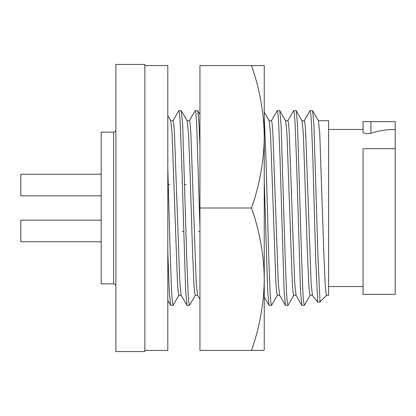 <?xml version="1.0" encoding="UTF-8"?>
<svg xmlns="http://www.w3.org/2000/svg" width="416" height="416" viewBox="0 0 416 416"><rect width="100%" height="100%" fill="white"/><g stroke="black" fill="none" stroke-linecap="round" stroke-linejoin="round"><path stroke-width="0.62" d="M144.836 65.588L167.804 65.588L167.804 350.412L144.836 350.412M263.734 350.412L264.259 349.497L263.734 350.412L251.54 350.412C259.782 326.685 264.02 302.947 264.259 279.204L264.259 65.588L199.945 65.588L199.945 350.412L251.54 350.412M264.259 349.497L264.259 279.204C264.014 255.419 259.771 231.681 251.54 208C259.782 184.272 264.02 160.54 264.259 136.796C264.014 113.006 259.771 89.274 251.54 65.588M251.54 208L199.945 208M101.192 195.827L20.8 195.827L20.8 174.236L101.192 174.236M101.192 241.764L20.8 241.764L20.8 220.173L101.192 220.173M144.836 208L144.836 351.556L115.892 351.556L115.892 64.444L144.836 64.444L144.836 208M113.594 132.2L113.594 283.8L101.192 283.8L101.192 132.2L113.594 132.2C114.977 132.08 115.742 131.31 115.892 129.906M363.043 148.684L363.043 294.367L395.2 294.367L395.2 148.684L363.043 148.684M395.2 129.444L395.2 121.633L363.043 121.633L363.043 132.324C364.166 133.702 366.782 134.03 370.885 133.302C378.789 130.738 386.89 129.454 395.2 129.444L395.2 148.684M328.588 129.444L363.043 129.444L363.043 132.324M198.635 231.473L199.945 231.473M182.229 231.473L183.648 231.473M169.686 184.527L168.267 184.527M186.092 184.527L184.673 184.527M310.112 295.282L309.468 292.412L308.75 283.587L307.382 251.644L303.347 133.557L302.026 120.817L296.182 110.703L293.738 110.609M310.232 295.183L304.382 305.297L303.633 302.188L302.91 292.344L301.548 256.693L297.508 124.8L296.182 110.703M304.278 305.391L301.834 305.297L300.508 291.2L296.468 159.307L295.1 123.656L294.382 113.812L293.634 110.703L287.784 120.817M301.834 305.297L295.989 295.183L294.668 282.443L289.266 132.413L288.548 123.588L287.898 120.718L285.563 120.718M296.046 295.282L293.706 295.282L293.062 292.412L292.339 283.587L286.941 133.557L285.62 120.817L279.776 110.703L277.332 110.609M293.826 295.183L287.976 305.297L287.227 302.188L286.504 292.344L285.137 256.693L281.102 124.8L279.776 110.703M287.872 305.391L285.428 305.297L284.102 291.2L280.062 159.307L278.694 123.656L277.976 113.812L277.222 110.703L271.378 120.817M285.428 305.297L279.583 295.183L278.257 282.443L272.86 132.413L272.142 123.588L271.492 120.718L269.157 120.718M279.64 295.282L277.3 295.282L276.656 292.412L275.933 283.587L270.535 133.557L269.214 120.817L264.259 112.242M277.42 295.183L271.57 305.297L270.821 302.188L270.098 292.344L268.731 256.693L265.996 159.307L264.259 117.811M271.466 305.391L269.022 305.297L267.696 291.2L264.259 180.747M199.945 145.538L198.817 120.557L197.74 110.703L195.192 110.703L189.342 120.817M199.945 227.495L196.664 123.656L195.941 113.812L195.296 110.609M199.945 299.328L197.548 295.183L196.227 282.443L190.83 132.413L190.107 123.588L189.462 120.718L187.122 120.718M197.605 295.282L195.27 295.282L194.62 292.412L193.903 283.587L192.535 251.644L189.8 164.356L188.5 133.557L187.179 120.817L181.23 110.609L178.786 110.703L172.936 120.817M195.385 295.183L189.535 305.297L188.786 302.188L188.068 292.344L186.701 256.693L182.66 124.8L181.334 110.703M189.431 305.391L186.987 305.297L185.661 291.2L181.62 159.307L180.258 123.656L179.535 113.812L178.885 110.609M186.987 305.297L181.142 295.183L179.821 282.443L174.418 132.413L173.701 123.588L173.056 120.718L170.716 120.718M181.199 295.282L178.864 295.282L178.214 292.412L177.497 283.587L172.094 133.557L170.773 120.817L167.804 115.679M178.979 295.183L173.129 305.297L172.38 302.188L171.657 292.344L170.295 256.693L167.804 168.059M173.025 305.391L170.581 305.297L169.255 291.2L167.804 251.467M318.375 120.718L328.588 120.718L328.588 295.282L326.524 295.282L325.874 292.412L325.156 283.587L323.788 251.644L319.758 133.557L318.432 120.817L312.588 110.703L310.138 110.609M313.102 296.41L312.395 295.183L311.074 282.443L305.672 132.413L304.954 123.588L304.304 120.718L301.969 120.718M326.524 295.282L320.024 302.052L317.684 302.052L313.108 296.41M317.684 302.052L315.609 256.693L312.874 159.307L311.511 123.666L310.788 113.818L310.04 110.703L304.19 120.817M320.024 302.052L317.954 256.693L313.914 124.8L312.588 110.703M370.885 133.302L370.885 121.633M363.043 286.556L328.588 286.556M113.594 283.8C114.977 283.92 115.742 284.69 115.892 286.094M269.022 305.297L264.259 297.055M199.945 114.514L197.74 110.703M170.581 305.297L167.804 300.492M312.452 295.282L310.118 295.282"/></g></svg>
